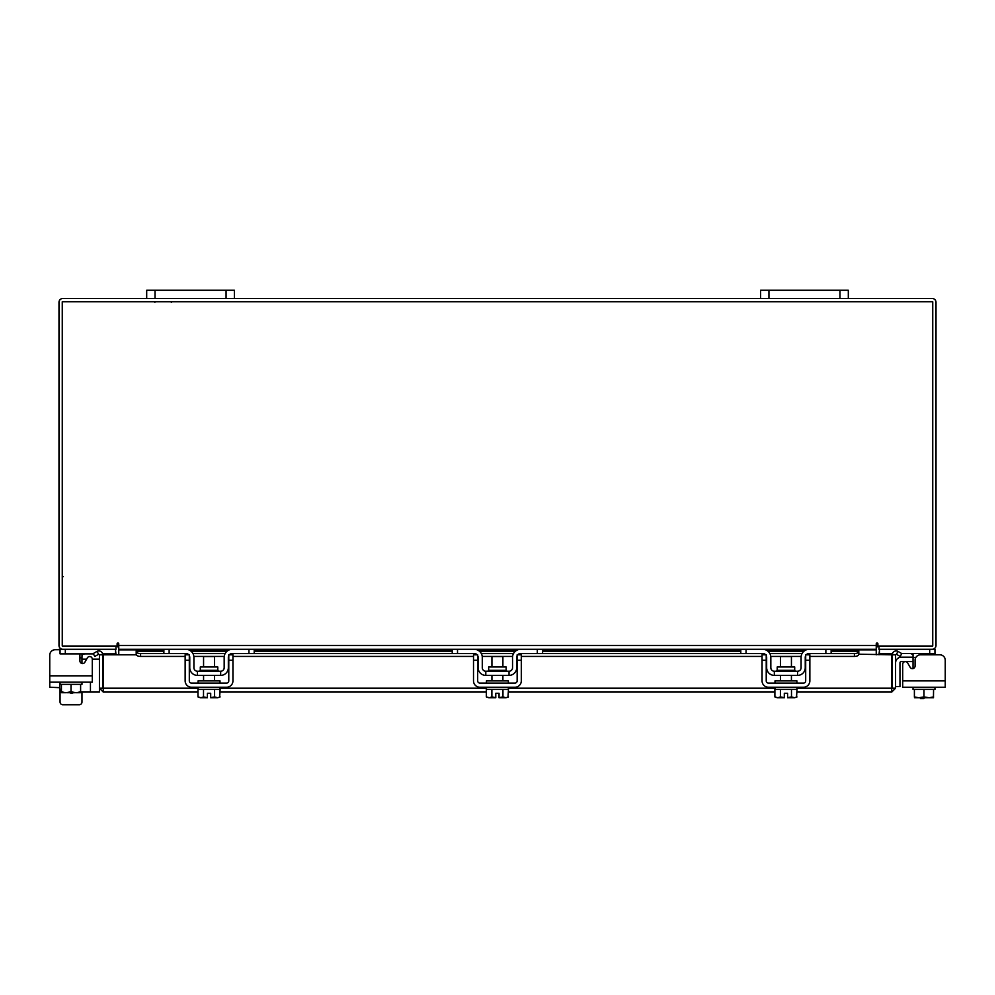 <?xml version="1.0" encoding="UTF-8"?>
<svg xmlns="http://www.w3.org/2000/svg" width="995" height="995" viewBox="0 0 995 995"><rect width="100%" height="100%" fill="white"/><g stroke="black" fill="none" stroke-linecap="round" stroke-linejoin="round"><path stroke-width="1.49" d="M923.945 697.756L923.945 698.627L920.425 698.627L920.425 697.756M913.024 661.575L901.283 661.575A1.318 1.318 0 0 0 899.965 662.894L899.965 686.575L895.575 686.575M895.575 662.894A5.696 5.696 0 0 1 901.283 657.197L913.024 657.197M945.25 680.866L945.25 687.234L902.714 687.234L902.714 680.866L945.25 680.866L945.25 660.257A5.485 5.485 0 0 0 939.765 654.785L920.562 654.785A5.485 5.485 0 0 0 915.077 660.257L915.077 666.016A2.637 2.637 0 0 1 912.452 668.652A2.637 2.637 0 0 0 913.024 668.59L913.024 654.474L910.388 653.466M878.995 646.029L878.995 649.3L934.939 649.3L934.939 653.466L901.557 653.466M892.54 653.466L879.431 653.466L879.431 649.312M934.939 653.466L934.939 654.785L939.765 654.785M911.93 653.491L912.614 653.653M934.939 687.234L934.939 689.423L914.393 689.423L933.571 689.423L933.447 697.756L933.571 696.91L929.206 697.756L923.982 696.91L923.982 689.423M913.024 687.234L913.024 689.423L914.393 689.423L914.393 696.91L914.393 689.423M914.393 696.91L914.517 697.756L914.393 696.91L918.758 697.756L923.982 696.91M929.206 697.756L933.447 697.756M919.616 697.756L928.347 697.756M914.517 697.756L918.758 697.756M912.452 668.652A2.637 2.637 0 0 0 913.024 668.59A2.637 2.637 0 0 1 910.176 667.334L907.627 662.919A2.637 2.637 0 0 0 902.714 664.237L902.714 680.866L902.714 664.237M217.793 670.344L217.793 666.973L200.293 666.973L200.293 670.344L217.793 670.344L218.676 671.227M248.949 649.3L254.21 649.3L254.21 653.466L248.949 653.466L248.949 649.3L232.283 649.3A8.109 8.109 0 0 0 224.173 657.409L224.173 667.72A3.507 3.507 0 0 1 220.666 671.227L197.433 671.227A3.507 3.507 0 0 1 193.913 667.72L193.913 657.409A8.109 8.109 0 0 0 185.804 649.3L169.138 649.3L169.138 653.466L163.876 653.466L163.876 649.3L169.138 649.3M189.311 655.606A3.943 3.943 0 0 1 189.759 657.409L189.759 667.72A7.674 7.674 0 0 0 197.433 675.394L220.666 675.394A7.674 7.674 0 0 0 228.34 667.72L228.34 657.409A3.943 3.943 0 0 1 228.775 655.606M229.347 654.785A3.943 3.943 0 0 1 232.283 653.466L229.658 654.474M248.949 653.466L232.283 653.466M188.441 654.474L185.804 653.466L169.138 653.466M185.804 653.466A3.943 3.943 0 0 1 188.751 654.785M220.666 675.394L220.666 671.227M197.433 671.227L197.433 675.394M231.499 649.337L232.245 649.3M198.08 687.234L198.08 689.423L220.007 689.423L220.007 687.234M198.08 683.067L198.08 680.866L220.007 680.866L220.007 683.067M214.534 666.973L214.534 656.538L203.565 656.538L203.565 666.973M203.515 689.423L203.515 696.91L200.99 697.756L197.98 696.91L197.98 689.423M203.502 696.91L203.502 689.423M203.515 696.91L207.408 697.682L207.408 693.328L210.691 693.328L210.691 697.682L214.572 696.91L214.572 689.423M217.606 697.756L220.119 696.91L217.606 697.756L214.584 696.91L214.584 689.423M219.621 697.172L220.119 689.423M200.99 697.756L207.408 697.756M197.98 696.91L200.492 697.756M210.691 697.756L217.109 697.756M185.145 660.257L185.145 654.785L189.311 654.785L189.311 660.257L185.145 660.257L185.145 680.866A6.356 6.356 0 0 0 191.513 687.234L226.586 687.234A6.356 6.356 0 0 0 232.942 680.866L232.942 660.257L228.775 660.257L228.775 680.866A2.189 2.189 0 0 1 226.586 683.067L191.513 683.067A2.189 2.189 0 0 1 189.311 680.866L189.311 660.257M228.775 660.257L228.775 654.785L232.942 654.785L232.942 660.257M794.707 670.344L794.707 666.973L777.207 666.973L777.207 670.344L794.707 670.344L795.577 671.227M825.862 649.3L831.123 649.3L831.123 653.466L825.862 653.466L825.862 649.3L809.196 649.3A8.109 8.109 0 0 0 801.087 657.409L801.087 667.72A3.507 3.507 0 0 1 797.567 671.227L774.334 671.227A3.507 3.507 0 0 1 770.826 667.72L770.826 657.409A8.109 8.109 0 0 0 762.717 649.3L746.051 649.3L746.051 653.466L740.79 653.466L740.79 649.3L746.051 649.3M766.225 655.606A3.943 3.943 0 0 1 766.66 657.409L766.66 667.72A7.674 7.674 0 0 0 774.334 675.394L797.567 675.394A7.674 7.674 0 0 0 805.241 667.72L805.241 657.409A3.943 3.943 0 0 1 805.689 655.606M806.248 654.785A3.943 3.943 0 0 1 809.196 653.466L806.559 654.474M825.862 653.466L809.196 653.466M765.342 654.474L762.717 653.466L746.051 653.466M762.717 653.466A3.943 3.943 0 0 1 765.652 654.785M797.567 675.394L797.567 671.227M774.334 671.227L774.334 675.394M808.4 649.337L809.146 649.3M774.993 687.234L774.993 689.423L796.92 689.423L796.92 687.234M774.993 683.067L774.993 680.866L796.92 680.866L796.92 683.067M791.435 666.973L791.435 656.538L780.466 656.538L780.466 666.973M780.428 689.423L780.428 696.91L777.891 697.756L774.881 696.91L774.881 689.423M780.416 696.91L780.416 689.423M780.428 696.91L784.309 697.682L784.309 693.328L787.592 693.328L787.592 697.682L791.485 696.91L791.485 689.423M794.507 697.756L797.02 696.91L794.507 697.756L791.498 696.91L791.498 689.423M796.535 697.172L797.02 689.423M777.891 697.756L784.309 697.756M774.881 696.91L777.393 697.756M787.592 697.756L794.01 697.756M762.058 660.257L762.058 654.785L766.225 654.785L766.225 660.257L762.058 660.257L762.058 680.866A6.356 6.356 0 0 0 768.414 687.234L803.487 687.234A6.356 6.356 0 0 0 809.855 680.866L809.855 660.257L805.689 660.257L805.689 680.866A2.189 2.189 0 0 1 803.487 683.067L768.414 683.067A2.189 2.189 0 0 1 766.225 680.866L766.225 660.257M805.689 660.257L805.689 654.785L809.855 654.785L809.855 660.257M207.408 693.328L210.691 693.328M784.309 693.328L787.592 693.328M197.98 692.06L103.269 692.06L103.318 654.785L136.34 654.785M892.304 654.785L895.575 654.785L895.575 688.204L892.304 688.204L892.304 654.785A3.843 3.843 0 0 1 898 651.414L901.793 653.603L900.164 656.439L896.358 654.25L895.575 654.785M895.575 688.204L891.731 692.06L891.682 688.204L891.731 692.06L797.02 692.06M774.881 692.06L508.482 692.06M486.344 692.06L220.119 692.06M103.269 688.776L103.269 692.06L99.425 688.204L198.08 688.204M796.92 688.204L891.682 688.204L891.682 654.785L858.797 654.212M80.607 692.06L99.425 692.06L99.425 654.785L98.642 654.25L94.836 656.439L93.207 653.603L97 651.414L98.642 654.25M102.696 688.204L102.696 654.785L99.425 654.785M898 651.414L896.433 654.287M831.123 650.929L858.797 650.929L858.797 654.287A4.39 2.189 180 0 1 854.406 656.439L854.406 653.603A4.39 2.189 0 0 0 858.797 651.451L858.797 651.414M136.203 651.414L136.203 651.451A4.39 2.189 0 0 0 140.594 653.603L140.594 656.439A4.39 2.189 180 0 1 136.203 654.287L136.203 650.929L163.876 650.929M140.594 653.603L186.836 653.603M192.968 653.603L225.131 653.603M231.263 653.603L475.2 653.603M481.331 653.603L513.495 653.603M519.626 653.603L763.737 653.603M769.869 653.603L802.032 653.603M808.164 653.603L854.406 653.603M140.594 656.439L185.145 656.439M193.863 656.439L224.236 656.439M232.942 656.439L473.508 656.439M482.227 656.439L512.599 656.439M521.305 656.439L762.058 656.439M770.764 656.439L801.137 656.439M809.855 656.439L854.406 656.439M102.696 654.785A3.843 3.843 0 0 0 97 651.414M115.445 649.3L116.005 654.785M878.995 654.785L879.555 649.3M116.005 646.029L116.005 649.3L60.061 649.3L60.061 653.889L93.368 653.889M848.312 298.488L839.979 298.488L839.979 290.241L848.312 290.241L848.312 298.488L932.166 298.488A3.843 3.843 0 0 1 936.009 302.331L936.009 645.457A3.843 3.843 0 0 1 932.166 649.3M62.834 649.3A3.843 3.843 0 0 1 58.991 645.457L58.991 302.331A3.843 3.843 0 0 1 62.834 298.488L146.688 298.488L146.688 290.241L155.021 290.241L155.021 298.488L146.688 298.488M839.979 298.488L155.021 298.488M118.753 647.907A3.843 3.843 0 0 0 116.005 646.066M878.995 646.066A3.843 3.843 0 0 0 876.247 647.907M877.889 643.815A0.821 0.821 0 0 0 877.068 642.994A0.821 0.821 0 0 0 876.247 643.815L876.247 649.3L118.753 649.3L118.753 643.815A0.821 0.821 0 0 0 117.932 642.994A0.821 0.821 0 0 0 117.111 643.815L117.111 646.029L62.262 646.029L62.262 301.771L932.738 301.771L932.738 646.029L877.889 646.029L877.889 643.815A0.821 0.821 0 0 0 877.068 642.994A0.821 0.821 0 0 0 876.247 643.815M831.123 649.872L876.247 649.872L876.247 654.785M118.753 654.785L118.753 649.872L163.876 649.872M118.753 643.815A0.821 0.821 0 0 0 117.932 642.994A0.821 0.821 0 0 0 117.111 643.815M81.976 702.01L81.976 692.06L81.976 702.01A2.736 2.736 0 0 1 79.239 704.758L62.797 704.758A2.736 2.736 0 0 1 60.061 702.01L60.061 689.423M69.563 692.694A5.783 5.783 0 0 0 73.53 692.694M84.612 653.889L81.988 654.785M82.796 653.951L83.555 653.889M99.425 659.163L92.286 659.163L92.286 682.172L49.75 682.172L49.75 675.816L92.286 675.816L92.286 659.175A2.637 2.637 0 0 0 87.373 657.857L84.824 662.272A2.637 2.637 0 0 1 81.976 663.528L81.976 657.832L79.923 657.832M82.05 654.461L81.976 657.832M115.569 649.312L115.569 653.889L102.584 653.889M60.061 682.172L60.061 684.361L81.976 684.361L81.976 682.172M61.429 684.361L61.429 691.848L61.429 684.361L80.607 684.361L80.607 691.848L80.607 684.361M61.429 691.848L61.553 692.694L61.429 691.848L65.794 692.694L71.018 691.848L71.018 684.361M80.607 691.848L80.607 692.619L80.607 691.848L76.242 692.694L71.018 691.848M61.553 692.694L65.794 692.694M66.653 692.694L75.384 692.694M76.242 692.694L80.483 692.694M59.737 682.172L59.737 687.669L49.75 687.234L49.75 655.207A5.485 5.485 0 0 1 55.235 649.723L60.061 649.3M84.824 662.272A2.637 2.637 0 0 1 79.923 660.954L79.923 655.207A5.485 5.485 0 0 0 79.762 653.889M79.239 704.758L62.797 704.758M49.75 680.866L49.75 655.207M55.235 649.723L60.061 649.723M86.627 659.163L81.976 659.163L86.627 659.163M59.737 687.669A4.39 4.39 0 0 0 61.429 691.127M226.064 298.488L226.064 290.241L155.021 290.241M226.064 290.241L234.397 290.241L234.397 298.488M839.979 290.241L768.936 290.241L768.936 298.488M760.603 298.488L760.603 290.241L768.936 290.241M505.97 697.756L508.482 696.91L505.97 697.756L502.948 696.91L502.948 689.423L491.878 689.423L491.878 696.91L495.771 697.682L495.771 693.328L499.055 693.328L499.055 697.682L502.948 696.91L502.948 689.423L508.37 689.423L508.37 687.234M499.055 697.756L505.472 697.756M506.156 670.344L506.156 666.973L488.669 666.973L488.669 670.344L506.156 670.344L507.04 671.227M537.312 649.3L542.573 649.3L542.573 653.466L537.312 653.466L537.312 649.3L520.659 649.3A8.109 8.109 0 0 0 512.537 657.409L512.537 667.72A3.507 3.507 0 0 1 509.03 671.227L485.796 671.227A3.507 3.507 0 0 1 482.289 667.72L482.289 657.409A8.109 8.109 0 0 0 474.167 649.3L457.513 649.3L457.513 653.466L452.24 653.466L452.24 649.3L457.513 649.3M477.675 655.606A3.943 3.943 0 0 1 478.122 657.409L478.122 667.72A7.674 7.674 0 0 0 485.796 675.394L509.03 675.394A7.674 7.674 0 0 0 516.703 667.72L516.703 657.409A3.943 3.943 0 0 1 517.151 655.606M517.711 654.785A3.943 3.943 0 0 1 520.659 653.466L518.022 654.474M537.312 653.466L520.659 653.466M476.804 654.474L474.167 653.466L457.513 653.466M474.167 653.466A3.943 3.943 0 0 1 477.115 654.785M509.03 675.394L509.03 671.227M485.796 671.227L485.796 675.394M519.863 649.337L520.609 649.3M486.455 687.234L486.455 689.423L491.878 689.423M486.455 683.067L486.455 680.866L508.37 680.866L508.37 683.067M502.898 666.973L502.898 656.538L491.928 656.538L491.928 666.973M491.878 696.91L489.353 697.756L486.344 696.91L486.344 689.423M491.866 696.91L491.866 689.423M495.771 693.328L499.055 693.328M507.985 697.172L508.482 689.423M489.353 697.756L495.771 697.756M486.344 696.91L488.856 697.756M473.508 660.257L473.508 654.785L477.675 654.785L477.675 660.257L473.508 660.257L473.508 680.866A6.356 6.356 0 0 0 479.876 687.234L514.95 687.234A6.356 6.356 0 0 0 521.305 680.866L521.305 660.257L517.151 660.257L517.151 680.866A2.189 2.189 0 0 1 514.95 683.067L479.876 683.067A2.189 2.189 0 0 1 477.675 680.866L477.675 660.257M517.151 660.257L517.151 654.785L521.305 654.785L521.305 660.257M910.176 667.334L907.627 662.919L910.176 667.334M929.678 653.466L929.678 649.3M913.024 667.72L914.455 667.72M915.885 657.409L913.024 657.409M774.993 688.204L508.37 688.204M486.455 688.204L220.007 688.204M136.203 651.451L163.876 651.451M191.314 651.451L226.785 651.451M254.21 651.451L452.24 651.451M479.677 651.451L515.149 651.451M542.573 651.451L740.79 651.451M768.215 651.451L803.686 651.451M831.123 651.451L858.797 651.451M188.789 649.872L229.298 649.872M254.21 649.872L452.24 649.872M477.165 649.872L517.661 649.872M542.573 649.872L740.79 649.872M765.702 649.872L806.211 649.872M118.753 645.457L876.247 645.457M65.322 649.3L65.322 653.889M90.445 682.172L90.445 692.06M171.463 302.244L170.555 301.771M154.81 302.244L155.718 301.771M63.095 576.615L62.262 577.448M200.293 670.344L199.423 671.227M214.534 675.394L214.534 680.866M203.565 675.394L203.565 680.866M777.207 670.344L776.324 671.227M791.435 675.394L791.435 680.866M780.466 675.394L780.466 680.866M804.308 650.929L767.593 650.929M740.79 650.929L542.573 650.929M515.771 650.929L479.055 650.929M452.24 650.929L254.21 650.929M227.407 650.929L190.692 650.929M488.669 670.344L487.786 671.227M502.898 675.394L502.898 680.866M491.928 675.394L491.928 680.866"/></g></svg>
